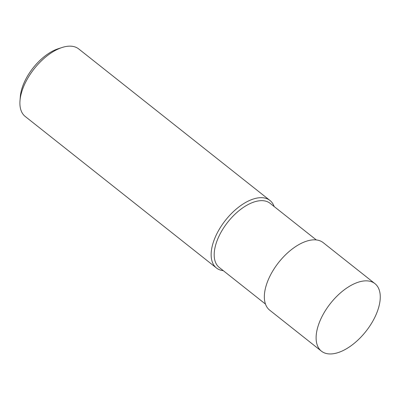 <?xml version="1.0" encoding="UTF-8"?>
<svg xmlns="http://www.w3.org/2000/svg" width="400" height="400" viewBox="0 0 400 400"><rect width="100%" height="100%" fill="white"/><g stroke="black" fill="none" stroke-linecap="round" stroke-linejoin="round"><path stroke-width="0.6" d="M316.315 239.935L270.07 203.295A40.925 21.445 128.4 0 0 227.85 222.055A40.925 21.445 128.4 0 0 219.245 267.45L265.485 304.085M274.16 206.535A43.08 22.57 128.4 0 0 269.97 200.47A43.08 22.57 128.4 0 0 225.525 220.215A43.08 22.57 128.4 0 0 216.465 268A43.08 22.57 128.4 0 0 222.725 270.61A43.08 22.57 128.4 0 0 223.33 270.69M269.97 200.47L78.725 48.945A43.08 22.57 128.4 0 0 62.18 47.47A43.08 22.57 128.4 0 0 20 100.705A43.08 22.57 128.4 0 0 25.225 116.475L216.465 268M62.18 47.47L58.285 48.715A38.77 20.315 128.4 0 0 20.32 96.63L20 100.705M327.69 353.775A43.08 22.57 128.4 0 0 369.6 326.335A43.08 22.57 128.4 0 0 374.94 283.635A43.08 22.57 128.4 0 0 330.495 303.385A43.08 22.57 128.4 0 0 321.435 351.165A43.08 22.57 128.4 0 0 327.69 353.775M374.94 283.635L323.175 242.625A43.08 22.57 128.4 0 0 278.73 262.37A43.08 22.57 128.4 0 0 269.67 310.155L321.435 351.165"/></g></svg>

